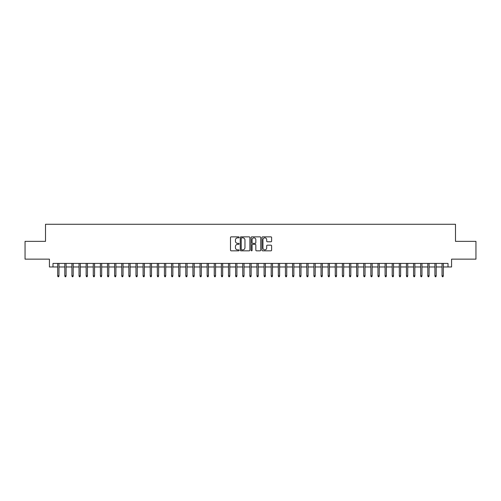 <?xml version="1.0" encoding="UTF-8"?>
<svg xmlns="http://www.w3.org/2000/svg" width="501" height="501" viewBox="0 0 501 501"><rect width="100%" height="100%" fill="white"/><g stroke="black" fill="none" stroke-linecap="round" stroke-linejoin="round"><path stroke-width="0.75" d="M239.115 237.349A0.488 0.488 0 0 0 238.62 236.86L231.199 236.86A0.701 0.701 0 0 0 230.504 237.555L230.504 250.131A0.701 0.701 0 0 0 231.199 250.832L238.62 250.832A0.488 0.488 0 0 0 239.115 250.343A0.488 0.488 0 0 0 238.62 249.855L237.662 249.855A2.236 2.236 0 0 1 235.426 247.619L235.426 246.567A2.236 2.236 0 0 1 237.662 244.331L238.62 244.331A0.488 0.488 0 0 0 239.115 243.843A0.488 0.488 0 0 0 238.62 243.354L237.662 243.354A2.236 2.236 0 0 1 235.426 241.119L235.426 240.073A2.236 2.236 0 0 1 237.662 237.837L238.62 237.837A0.488 0.488 0 0 0 239.115 237.349M270.916 241.783A0.701 0.701 0 0 0 271.617 241.087L271.617 237.555A0.701 0.701 0 0 0 270.916 236.86L262.674 236.86A0.701 0.701 0 0 0 261.973 237.555L261.973 250.131A0.701 0.701 0 0 0 262.674 250.832L270.916 250.832A0.701 0.701 0 0 0 271.617 250.131L271.617 245.872A0.701 0.701 0 0 0 270.916 245.171L267.39 245.171A0.701 0.701 0 0 0 266.689 245.872L266.689 247.982A1.866 1.866 0 0 1 264.822 249.855A1.866 1.866 0 0 1 262.956 247.982L262.956 239.703A1.866 1.866 0 0 1 264.822 237.837A1.866 1.866 0 0 1 266.689 239.703L266.689 241.087A0.701 0.701 0 0 0 267.39 241.783L270.916 241.783M52.987 266.977L52.987 263.42L448.013 263.42L448.013 266.977L451.57 266.977L451.57 259.149L475.95 259.149L475.95 241.357L455.484 241.357L455.484 224.273L45.516 224.273L45.516 241.357L25.05 241.357L25.05 259.149L49.43 259.149L49.43 266.977L57.684 266.977M249.886 237.555A0.701 0.701 0 0 0 249.191 236.86L240.943 236.86A0.701 0.701 0 0 0 240.248 237.555L240.248 250.131A0.701 0.701 0 0 0 240.943 250.832L249.191 250.832A0.701 0.701 0 0 0 249.886 250.131L249.886 237.555M251.809 236.86L260.057 236.86A0.701 0.701 0 0 1 260.752 237.555L260.752 250.131A0.701 0.701 0 0 1 260.057 250.832L256.525 250.832A0.701 0.701 0 0 1 255.829 250.131L255.829 245.033A0.701 0.701 0 0 0 255.128 244.331L252.786 244.331A0.701 0.701 0 0 0 252.091 245.033L252.091 250.343A0.488 0.488 0 0 1 251.602 250.832A0.488 0.488 0 0 1 251.114 250.343L251.114 237.555A0.701 0.701 0 0 1 251.809 236.86M58.968 266.977L64.804 266.977M66.082 266.977L71.919 266.977M73.202 266.977L79.039 266.977M80.317 266.977L86.153 266.977M87.437 266.977L93.274 266.977M94.551 266.977L100.388 266.977M101.672 266.977L107.508 266.977M108.786 266.977L114.623 266.977M115.906 266.977L121.743 266.977M123.027 266.977L128.857 266.977M130.141 266.977L135.978 266.977M137.261 266.977L143.098 266.977M144.376 266.977L150.212 266.977M151.496 266.977L157.333 266.977M158.61 266.977L164.447 266.977M165.731 266.977L171.567 266.977M172.845 266.977L178.682 266.977M179.965 266.977L185.802 266.977M187.08 266.977L192.916 266.977M194.2 266.977L200.037 266.977M201.314 266.977L207.151 266.977M208.435 266.977L214.271 266.977M215.555 266.977L221.392 266.977M222.669 266.977L228.506 266.977M229.79 266.977L235.627 266.977M236.904 266.977L242.741 266.977M244.025 266.977L249.861 266.977M251.139 266.977L256.975 266.977M258.259 266.977L264.096 266.977M265.373 266.977L271.21 266.977M272.494 266.977L278.331 266.977M279.608 266.977L285.445 266.977M286.729 266.977L292.565 266.977M293.849 266.977L299.686 266.977M300.963 266.977L306.8 266.977M308.084 266.977L313.92 266.977M315.198 266.977L321.035 266.977M322.318 266.977L328.155 266.977M329.433 266.977L335.269 266.977M336.553 266.977L342.39 266.977M343.667 266.977L349.504 266.977M350.788 266.977L356.624 266.977M357.902 266.977L363.739 266.977M365.022 266.977L370.859 266.977M372.143 266.977L377.973 266.977M379.257 266.977L385.094 266.977M386.377 266.977L392.214 266.977M393.492 266.977L399.328 266.977M400.612 266.977L406.449 266.977M407.726 266.977L413.563 266.977M414.847 266.977L420.683 266.977M421.961 266.977L427.798 266.977M429.081 266.977L434.918 266.977M436.196 266.977L442.032 266.977M443.316 266.977L448.013 266.977M241.714 237.837A0.488 0.488 0 0 0 241.225 238.326L241.225 249.366A0.488 0.488 0 0 0 241.714 249.855L242.728 249.855A2.236 2.236 0 0 0 244.964 247.619L244.964 240.073A2.236 2.236 0 0 0 242.728 237.837L241.714 237.837M255.829 239.741A1.866 1.866 0 0 0 253.957 237.875A1.866 1.866 0 0 0 252.091 239.741L252.091 242.659A0.701 0.701 0 0 0 252.786 243.354L255.128 243.354A0.701 0.701 0 0 0 255.829 242.659L255.829 239.741M57.684 275.8L57.972 276.727L58.68 276.727L58.968 275.8L57.684 275.8L57.684 263.42M58.968 275.8L58.968 263.42M64.804 275.8L65.086 276.727L65.8 276.727L66.082 275.8L64.804 275.8L64.804 263.42M66.082 275.8L66.082 263.42M71.919 275.8L72.207 276.727L72.914 276.727L73.202 275.8L71.919 275.8L71.919 263.42M73.202 275.8L73.202 263.42M79.039 275.8L79.321 276.727L80.035 276.727L80.317 275.8L79.039 275.8L79.039 263.42M80.317 275.8L80.317 263.42M86.153 275.8L86.441 276.727L87.149 276.727L87.437 275.8L86.153 275.8L86.153 263.42M87.437 275.8L87.437 263.42M93.274 275.8L93.555 276.727L94.269 276.727L94.551 275.8L93.274 275.8L93.274 263.42M94.551 275.8L94.551 263.42M100.388 275.8L100.676 276.727L101.384 276.727L101.672 275.8L100.388 275.8L100.388 263.42M101.672 275.8L101.672 263.42M107.508 275.8L107.79 276.727L108.504 276.727L108.786 275.8L107.508 275.8L107.508 263.42M108.786 275.8L108.786 263.42M114.623 275.8L114.911 276.727L115.625 276.727L115.906 275.8L114.623 275.8L114.623 263.42M115.906 275.8L115.906 263.42M121.743 275.8L122.025 276.727L122.739 276.727L123.027 275.8L121.743 275.8L121.743 263.42M123.027 275.8L123.027 263.42M128.857 275.8L129.145 276.727L129.859 276.727L130.141 275.8L128.857 275.8L128.857 263.42M130.141 275.8L130.141 263.42M135.978 275.8L136.259 276.727L136.973 276.727L137.261 275.8L135.978 275.8L135.978 263.42M137.261 275.8L137.261 263.42M143.098 275.8L143.38 276.727L144.094 276.727L144.376 275.8L143.098 275.8L143.098 263.42M144.376 275.8L144.376 263.42M150.212 275.8L150.5 276.727L151.208 276.727L151.496 275.8L150.212 275.8L150.212 263.42M151.496 275.8L151.496 263.42M157.333 275.8L157.615 276.727L158.329 276.727L158.61 275.8L157.333 275.8L157.333 263.42M158.61 275.8L158.61 263.42M164.447 275.8L164.735 276.727L165.443 276.727L165.731 275.8L164.447 275.8L164.447 263.42M165.731 275.8L165.731 263.42M171.567 275.8L171.849 276.727L172.563 276.727L172.845 275.8L171.567 275.8L171.567 263.42M172.845 275.8L172.845 263.42M178.682 275.8L178.97 276.727L179.677 276.727L179.965 275.8L178.682 275.8L178.682 263.42M179.965 275.8L179.965 263.42M185.802 275.8L186.084 276.727L186.798 276.727L187.08 275.8L185.802 275.8L185.802 263.42M187.08 275.8L187.08 263.42M192.916 275.8L193.204 276.727L193.912 276.727L194.2 275.8L192.916 275.8L192.916 263.42M194.2 275.8L194.2 263.42M200.037 275.8L200.319 276.727L201.033 276.727L201.314 275.8L200.037 275.8L200.037 263.42M201.314 275.8L201.314 263.42M207.151 275.8L207.439 276.727L208.153 276.727L208.435 275.8L207.151 275.8L207.151 263.42M208.435 275.8L208.435 263.42M214.271 275.8L214.553 276.727L215.267 276.727L215.555 275.8L214.271 275.8L214.271 263.42M215.555 275.8L215.555 263.42M221.392 275.8L221.674 276.727L222.388 276.727L222.669 275.8L221.392 275.8L221.392 263.42M222.669 275.8L222.669 263.42M228.506 275.8L228.794 276.727L229.502 276.727L229.79 275.8L228.506 275.8L228.506 263.42M229.79 275.8L229.79 263.42M235.627 275.8L235.908 276.727L236.622 276.727L236.904 275.8L235.627 275.8L235.627 263.42M236.904 275.8L236.904 263.42M242.741 275.8L243.029 276.727L243.736 276.727L244.025 275.8L242.741 275.8L242.741 263.42M244.025 275.8L244.025 263.42M249.861 275.8L250.143 276.727L250.857 276.727L251.139 275.8L249.861 275.8L249.861 263.42M251.139 275.8L251.139 263.42M256.975 275.8L257.264 276.727L257.971 276.727L258.259 275.8L256.975 275.8L256.975 263.42M258.259 275.8L258.259 263.42M264.096 275.8L264.378 276.727L265.092 276.727L265.373 275.8L264.096 275.8L264.096 263.42M265.373 275.8L265.373 263.42M271.21 275.8L271.498 276.727L272.206 276.727L272.494 275.8L271.21 275.8L271.21 263.42M272.494 275.8L272.494 263.42M278.331 275.8L278.612 276.727L279.326 276.727L279.608 275.8L278.331 275.8L278.331 263.42M279.608 275.8L279.608 263.42M285.445 275.8L285.733 276.727L286.447 276.727L286.729 275.8L285.445 275.8L285.445 263.42M286.729 275.8L286.729 263.42M292.565 275.8L292.847 276.727L293.561 276.727L293.849 275.8L292.565 275.8L292.565 263.42M293.849 275.8L293.849 263.42M299.686 275.8L299.967 276.727L300.681 276.727L300.963 275.8L299.686 275.8L299.686 263.42M300.963 275.8L300.963 263.42M306.8 275.8L307.088 276.727L307.796 276.727L308.084 275.8L306.8 275.8L306.8 263.42M308.084 275.8L308.084 263.42M313.92 275.8L314.202 276.727L314.916 276.727L315.198 275.8L313.92 275.8L313.92 263.42M315.198 275.8L315.198 263.42M321.035 275.8L321.323 276.727L322.03 276.727L322.318 275.8L321.035 275.8L321.035 263.42M322.318 275.8L322.318 263.42M328.155 275.8L328.437 276.727L329.151 276.727L329.433 275.8L328.155 275.8L328.155 263.42M329.433 275.8L329.433 263.42M335.269 275.8L335.557 276.727L336.265 276.727L336.553 275.8L335.269 275.8L335.269 263.42M336.553 275.8L336.553 263.42M342.39 275.8L342.671 276.727L343.385 276.727L343.667 275.8L342.39 275.8L342.39 263.42M343.667 275.8L343.667 263.42M349.504 275.8L349.792 276.727L350.5 276.727L350.788 275.8L349.504 275.8L349.504 263.42M350.788 275.8L350.788 263.42M356.624 275.8L356.906 276.727L357.62 276.727L357.902 275.8L356.624 275.8L356.624 263.42M357.902 275.8L357.902 263.42M363.739 275.8L364.027 276.727L364.741 276.727L365.022 275.8L363.739 275.8L363.739 263.42M365.022 275.8L365.022 263.42M370.859 275.8L371.141 276.727L371.855 276.727L372.143 275.8L370.859 275.8L370.859 263.42M372.143 275.8L372.143 263.42M377.973 275.8L378.261 276.727L378.975 276.727L379.257 275.8L377.973 275.8L377.973 263.42M379.257 275.8L379.257 263.42M385.094 275.8L385.375 276.727L386.089 276.727L386.377 275.8L385.094 275.8L385.094 263.42M386.377 275.8L386.377 263.42M392.214 275.8L392.496 276.727L393.21 276.727L393.492 275.8L392.214 275.8L392.214 263.42M393.492 275.8L393.492 263.42M399.328 275.8L399.616 276.727L400.324 276.727L400.612 275.8L399.328 275.8L399.328 263.42M400.612 275.8L400.612 263.42M406.449 275.8L406.731 276.727L407.445 276.727L407.726 275.8L406.449 275.8L406.449 263.42M407.726 275.8L407.726 263.42M413.563 275.8L413.851 276.727L414.559 276.727L414.847 275.8L413.563 275.8L413.563 263.42M414.847 275.8L414.847 263.42M420.683 275.8L420.965 276.727L421.679 276.727L421.961 275.8L420.683 275.8L420.683 263.42M421.961 275.8L421.961 263.42M427.798 275.8L428.086 276.727L428.793 276.727L429.081 275.8L427.798 275.8L427.798 263.42M429.081 275.8L429.081 263.42M434.918 275.8L435.2 276.727L435.914 276.727L436.196 275.8L434.918 275.8L434.918 263.42M436.196 275.8L436.196 263.42M442.032 275.8L442.32 276.727L443.028 276.727L443.316 275.8L442.032 275.8L442.032 263.42M443.316 275.8L443.316 263.42"/></g></svg>
